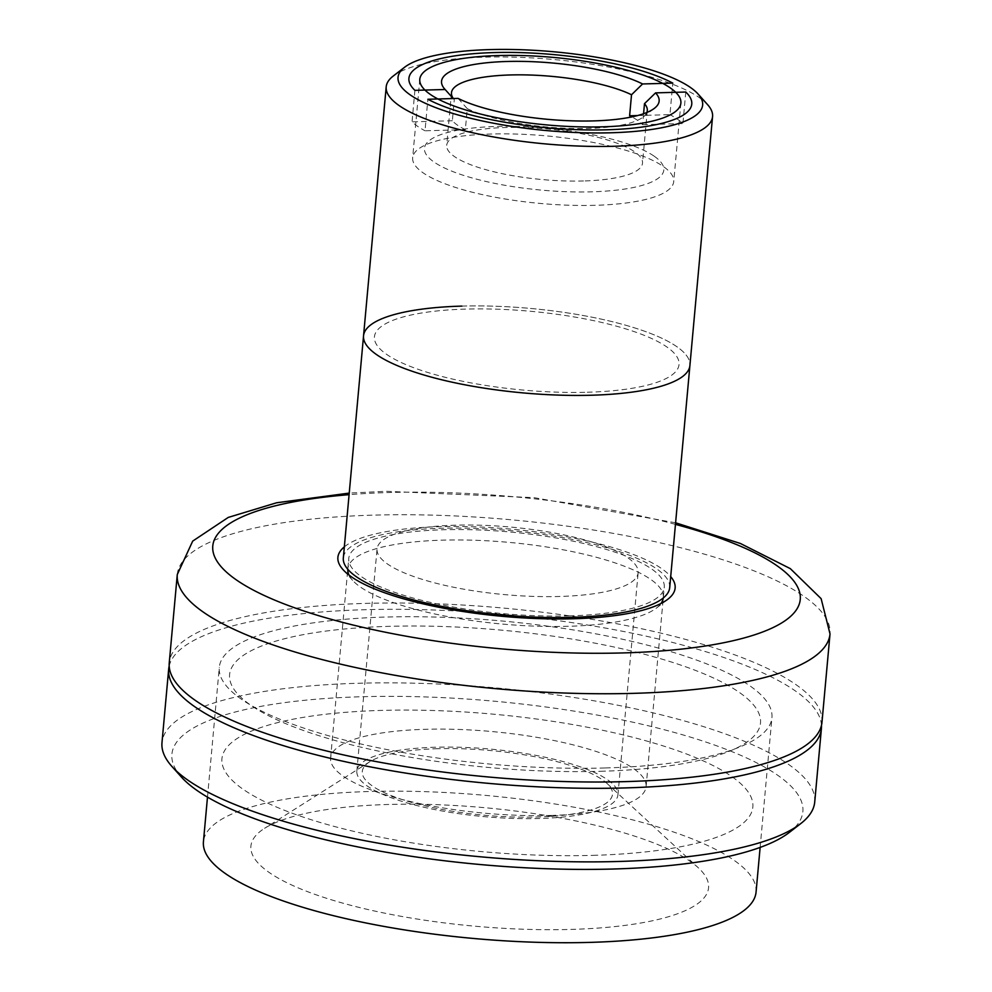 <?xml version="1.0" encoding="UTF-8"?>
<svg xmlns="http://www.w3.org/2000/svg" width="992" height="992" viewBox="0 0 992 992"><rect width="100%" height="100%" fill="white"/><g stroke="black" fill="none" stroke-linecap="round" stroke-linejoin="round"><path stroke-width="0.74" stroke-dasharray="4.96 3.72" d="M654.001 156.066A120.156 31.087 5.2 0 0 496.595 126.468A120.156 31.087 5.2 0 0 434.31 162.229A120.156 31.087 5.2 0 0 591.716 191.816A120.156 31.087 5.2 0 0 654.001 156.066M595.088 205.307A131.08 33.914 -174.8 0 1 412.66 157.778A131.08 33.914 -174.8 0 1 491.313 134.007A131.08 33.914 -174.8 0 1 673.742 181.536A131.08 33.914 -174.8 0 1 595.088 205.307M393.192 76.074A163.854 42.396 -174.8 0 1 484.53 57.139A163.854 42.396 -174.8 0 1 707.631 104.693M461.875 306.106A163.854 42.396 -174.8 0 1 689.911 365.515A163.854 42.396 5.2 0 0 461.875 306.106A163.854 42.396 -174.8 0 0 363.543 335.817M458.093 98.406L467.257 108.636L465.347 129.654A98.32 25.432 5.2 0 1 452.364 120.739L454.286 99.721L453.232 98.543M453.344 98.543A98.32 25.432 5.2 0 0 454.286 99.721M583.519 180.978A98.32 25.432 -174.8 0 1 446.698 145.328A98.32 25.432 -174.8 0 1 505.684 127.509A98.32 25.432 -174.8 0 1 642.518 163.147A98.32 25.432 -174.8 0 1 583.519 180.978M467.257 108.636A98.32 25.432 5.2 0 0 588.293 128.427A98.32 25.432 5.2 0 0 643.101 117.068A98.32 25.432 5.2 0 0 646.846 112.493M643.572 113.733L642.58 124.682A98.32 25.432 5.2 0 0 631.842 116.907M637.583 115.556L669.935 114.638L672.812 83.117M642.58 124.682L682.905 123.554A142.005 36.741 -174.8 0 0 669.935 114.638M685.782 92.033L682.905 123.554M465.347 129.654L425.01 130.783L427.874 99.262M452.364 120.739L412.04 121.867A142.005 36.741 -174.8 0 0 425.01 130.783M414.904 90.346L412.04 121.867M344.336 546.865A169.322 43.809 -174.8 0 1 439.506 526.665A169.322 43.809 -174.8 0 1 670.704 576.575M663.264 597.99A158.398 40.982 5.2 0 0 442.866 540.144A158.398 40.982 5.2 0 0 347.795 569.272M349.01 575.075A158.398 40.982 5.2 0 0 352.594 580.32A158.398 40.982 5.2 0 0 568.255 626.287A158.398 40.982 5.2 0 0 656.543 607.984A158.398 40.982 5.2 0 0 661.007 603.471M821.984 722.213A327.72 84.791 5.2 0 0 365.899 603.384A327.72 84.791 5.2 0 0 169.248 662.805M756.065 892.093A277.462 71.784 5.2 0 0 369.917 791.492A277.462 71.784 5.2 0 0 203.422 841.799M605.442 767.957A277.462 71.784 5.2 0 0 771.937 717.65A277.462 71.784 5.2 0 0 385.789 617.049A277.462 71.784 5.2 0 0 219.294 667.356A277.462 71.784 5.2 0 0 605.442 767.957M388.802 804.462A229.772 59.446 5.2 0 0 264.604 828.308A229.772 59.446 5.2 0 0 322.834 897.078A229.772 59.446 5.2 0 0 570.685 929.43A229.772 59.446 5.2 0 0 698.318 867.789A229.772 59.446 5.2 0 0 388.802 804.462M437.67 748.712A125.624 32.5 5.2 0 0 369.768 761.757A125.624 32.5 5.2 0 0 401.611 799.354A125.624 32.5 5.2 0 0 537.118 817.036A125.624 32.5 5.2 0 0 606.893 783.333A125.624 32.5 5.2 0 0 437.67 748.712M181.449 777.083A316.795 81.964 -174.8 0 1 362.006 696.731A316.795 81.964 -174.8 0 1 697.475 739.313A316.795 81.964 -174.8 0 1 789.359 832.4M814.717 802.069A327.72 84.791 5.2 0 0 358.633 683.252A327.72 84.791 5.2 0 0 161.981 742.673M821.463 725.338A327.72 84.791 5.2 0 0 365.329 609.696A327.72 84.791 5.2 0 0 169.198 665.979M600.544 771.292A266.538 68.956 5.2 0 0 738.705 691.982A266.538 68.956 5.2 0 0 389.546 626.324A266.538 68.956 5.2 0 0 251.385 705.634A266.538 68.956 5.2 0 0 600.544 771.292M592.894 855.364A266.538 68.956 5.2 0 0 731.054 776.054A266.538 68.956 5.2 0 0 381.895 710.396A266.538 68.956 5.2 0 0 243.734 789.706A266.538 68.956 5.2 0 0 592.894 855.364M669.699 587.661A163.854 42.396 5.2 0 0 441.651 528.252A163.854 42.396 5.2 0 0 343.331 557.963M587.264 392.249A152.929 39.568 5.2 0 0 666.537 346.741A152.929 39.568 5.2 0 0 466.19 309.082A152.929 39.568 5.2 0 0 386.917 354.578A152.929 39.568 5.2 0 0 587.264 392.249M551.044 815.449A158.398 40.982 5.2 0 0 646.09 786.73A158.398 40.982 5.2 0 0 425.655 729.294A158.398 40.982 5.2 0 0 330.609 758.012A158.398 40.982 5.2 0 0 551.044 815.449M569.21 615.883A158.398 40.982 5.2 0 0 664.256 587.165A158.398 40.982 5.2 0 0 443.821 529.74A158.398 40.982 5.2 0 0 348.762 558.459A158.398 40.982 5.2 0 0 569.21 615.883M455.712 525.19A131.08 33.914 5.2 0 0 377.059 548.948A131.08 33.914 5.2 0 0 559.488 596.477A131.08 33.914 5.2 0 0 638.141 572.719A131.08 33.914 5.2 0 0 455.712 525.19M435.513 747.236A131.08 33.914 5.2 0 0 356.847 770.995A131.08 33.914 5.2 0 0 539.276 818.524A131.08 33.914 5.2 0 0 617.942 794.766A131.08 33.914 5.2 0 0 435.513 747.236M675.453 524.371A294.946 76.31 5.2 0 0 389.782 492.503A294.946 76.31 5.2 0 0 349.085 494.673M177.283 574.529A327.72 84.791 -174.8 0 1 373.934 515.121A327.72 84.791 -174.8 0 1 830.019 633.938M419.79 79.31L412.66 157.778M680.884 103.069L673.742 181.536M451.472 92.789L446.698 145.328M643.101 117.068L654.472 108.264M647.292 110.608L642.518 163.147M451 96.063L444.838 89.193M352.594 580.32L342.996 569.606M675.602 522.796L534.031 497.649L385.987 491.276L349.234 493.098M760.132 847.416L771.937 717.65M369.768 761.757L264.604 828.308M606.893 783.333L698.318 867.789M207.489 797.122L219.294 667.356M656.543 607.984L667.914 599.18M646.09 786.73L664.256 587.165M330.609 758.012L348.762 558.459M356.847 770.995L377.059 548.948M617.942 794.766L638.141 572.719"/><path stroke-width="1.49" d="M602.231 126.84A131.08 33.914 -174.8 0 1 419.79 79.31A131.08 33.914 -174.8 0 1 498.455 55.54A131.08 33.914 -174.8 0 1 680.884 103.069A131.08 33.914 -174.8 0 1 602.231 126.84M610.874 132.779A152.929 39.568 5.2 0 0 698.046 93.992A152.929 39.568 5.2 0 0 489.812 49.6A152.929 39.568 5.2 0 0 404.562 67.282A152.929 39.568 5.2 0 0 448.917 112.22A152.929 39.568 5.2 0 0 610.874 132.779M698.046 93.992L707.631 104.693A163.854 42.396 -174.8 0 1 712.566 116.548A163.854 42.396 -174.8 0 1 614.246 146.258A163.854 42.396 -174.8 0 1 386.198 86.85A163.854 42.396 -174.8 0 1 393.192 76.074L404.562 67.282M461.875 306.106A163.854 42.396 5.2 0 0 363.543 335.817L343.331 557.963A163.854 42.396 5.2 0 0 571.367 617.371A163.854 42.396 5.2 0 0 669.699 587.661L689.911 365.515A163.854 42.396 -174.8 0 1 591.579 395.225A163.854 42.396 -174.8 0 1 363.543 335.817A163.854 42.396 5.2 0 0 591.579 395.225A163.854 42.396 5.2 0 0 689.911 365.515L712.566 116.548M453.232 98.543L445.123 89.503A109.244 28.26 -174.8 0 1 444.838 89.193A109.244 28.26 -174.8 0 1 507.631 61.467A109.244 28.26 -174.8 0 1 642.58 83.96L631.52 94.761A98.32 25.432 5.2 0 0 510.471 74.958A98.32 25.432 5.2 0 0 451.472 92.789A98.32 25.432 5.2 0 0 453.344 98.543M646.846 112.493A98.32 25.432 5.2 0 0 647.292 110.608A98.32 25.432 5.2 0 0 644.49 103.664L655.563 92.876A109.244 28.26 -174.8 0 1 654.472 108.264A109.244 28.26 -174.8 0 1 593.576 120.9A109.244 28.26 -174.8 0 1 458.093 98.406L427.874 99.262A142.005 36.741 -174.8 0 0 606.546 129.803A142.005 36.741 -174.8 0 0 685.782 92.033L655.563 92.876M631.52 94.761L629.61 115.779A98.32 25.432 5.2 0 1 631.842 116.907M643.572 113.733L644.49 103.664M445.123 89.503L414.904 90.346A142.005 36.741 -174.8 0 1 494.128 52.576A142.005 36.741 -174.8 0 1 672.812 83.117L642.58 83.96M637.583 115.556L629.61 115.779M670.704 576.575A169.322 43.809 -174.8 0 1 667.914 599.18A169.322 43.809 -174.8 0 1 573.537 618.76A169.322 43.809 -174.8 0 1 342.996 569.606A169.322 43.809 -174.8 0 1 344.336 546.865M347.795 569.272A158.398 40.982 5.2 0 0 349.01 575.075M625.332 781.622A327.72 84.791 5.2 0 0 821.984 722.213L830.019 633.938A327.72 84.791 -174.8 0 1 633.367 693.358A327.72 84.791 -174.8 0 1 177.283 574.529L169.248 662.805A327.72 84.791 5.2 0 0 625.332 781.622M207.489 797.122L203.422 841.799A277.462 71.784 5.2 0 0 589.57 942.4A277.462 71.784 5.2 0 0 756.065 892.093L760.132 847.416M661.007 603.471A158.398 40.982 5.2 0 0 663.264 597.99M800.73 823.608L789.359 832.4A316.795 81.964 -174.8 0 1 612.783 869.029A316.795 81.964 -174.8 0 1 181.449 777.083L171.852 766.37A327.72 84.791 5.2 0 0 618.066 861.49A327.72 84.791 5.2 0 0 800.73 823.608A327.72 84.791 5.2 0 0 814.717 802.069L821.413 728.512A327.72 84.791 5.2 0 0 821.463 725.338M169.198 665.979A327.72 84.791 5.2 0 0 168.677 669.116A327.72 84.791 5.2 0 0 624.762 787.933A327.72 84.791 5.2 0 0 821.413 728.512M168.677 669.116L161.981 742.673A327.72 84.791 5.2 0 0 171.852 766.37M349.085 494.673A294.946 76.31 5.2 0 0 246.872 586.532A294.946 76.31 5.2 0 0 623.261 652.922A294.946 76.31 5.2 0 0 798.808 605.318A294.946 76.31 5.2 0 0 675.453 524.371M386.198 86.85L363.543 335.817M830.019 633.938L821.128 598.66L790.302 568.627L740.404 543.48L675.602 522.796M349.234 493.098L276.582 502.783L228.247 517.427L192.696 541.111L177.283 574.529"/></g></svg>
